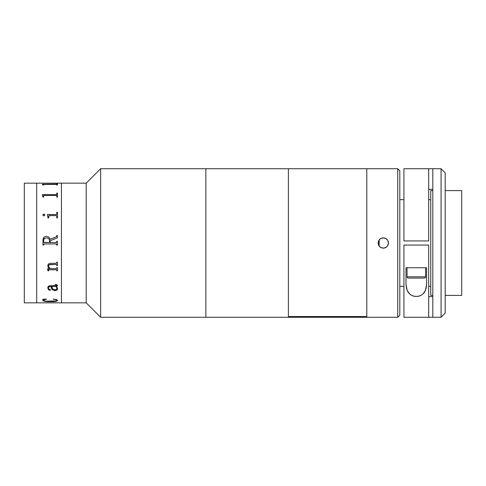 <?xml version="1.0" encoding="UTF-8"?>
<svg xmlns="http://www.w3.org/2000/svg" width="486" height="486" viewBox="0 0 486 486"><rect width="100%" height="100%" fill="white"/><g stroke="black" fill="none" stroke-linecap="round" stroke-linejoin="round"><path stroke-width="0.73" d="M61.436 302.833L86.198 302.833L86.198 183.167L61.436 183.167L61.436 302.833L61.436 183.167L86.198 183.167L86.198 302.833L100.638 317.273L100.638 168.727L86.198 183.167L100.638 168.727L100.638 317.273L205.864 317.273L205.864 168.727L100.638 168.727L205.864 168.727L205.864 317.273L205.864 168.727L205.864 317.273L100.638 317.273L86.198 302.833L36.681 302.833L36.681 183.167L24.3 183.167L24.3 302.833L36.681 302.833L36.681 183.167L36.681 302.833L24.3 302.833L24.3 183.167L36.681 183.167L36.681 302.833L61.436 302.833M61.436 183.167L61.436 302.547L61.436 183.167L36.681 183.167L61.436 183.167M56.807 236.032L56.23 236.87L50.088 239.367L49.566 237.97L48.284 236.749L45.988 236.348L44.232 236.961L45.988 236.348L48.284 236.743L49.566 237.964L50.088 239.361L56.37 236.791L56.807 235.534L57.415 235.534L57.415 237.836L50.192 240.783L50.192 242.538L56.291 242.526L56.807 241.335L57.415 241.335L57.415 245.144L56.807 245.144L56.668 244.124L56.145 243.942L44.092 243.948L43.57 245.144L42.968 245.144L43.005 239.604L44.238 236.955L43.351 238.152L42.968 240.357M42.968 185.075L42.367 184.2L56.291 184.2L57.415 183.744L57.415 185.075L56.291 184.437L43.94 184.443L43.57 185.075L42.968 184.874M42.968 197.146L42.367 194.673L56.291 194.667L56.777 194.382L56.807 193.07L57.415 193.07L57.415 197.146L56.807 197.146L56.789 195.694L56.145 195.39L44.238 195.39L43.594 195.706L43.57 197.146L42.968 197.146L42.968 196.557M56.151 215.602L48.983 215.656L48.588 217.947L47.986 217.947L47.385 214.539L56.291 214.526L56.777 214.101L56.807 212.273L57.415 212.273L57.415 217.947L56.807 217.947L56.789 216.039L56.151 215.602M42.792 215.177L43.619 214.028L44.949 214.788L44.044 215.936L42.792 215.177M50.325 268.667L56.279 268.661L56.807 267.579L57.415 267.579L57.415 270.824L56.807 270.824L56.674 269.943L56.151 269.748L48.879 269.766L48.588 270.824L47.986 270.824L47.585 268.831L49.475 268.667L47.816 266.273L47.95 264.791L48.582 263.886L50.21 263.327L56.309 263.291L56.807 262.167L57.415 262.167L57.415 265.55L56.807 265.55L56.291 264.439L49.031 264.749L48.43 266.383L50.325 268.667M57.597 288.386L57.494 289.377L56.68 290.27L54.159 290.555L52.057 289.2L51.194 286.503L49.329 286.606L48.448 287.348L48.612 288.897L50.793 289.826L49.645 290.264L48.254 289.383L47.804 287.53L48.278 286.394L49.669 285.707L56.686 285.574L56.637 284.911L55.204 284.675L55.969 284.419L57.372 285.221L57.196 286.139L56.412 286.503L57.597 288.386M57.591 300.305L57.002 301.059L55.191 301.46L47.652 301.606L43.406 300.98L42.804 300.5L43.193 299.637L42.768 299.327L46.413 299.084L43.382 300.281L44.165 300.895L46 301.168L56.321 300.931L56.971 300.548L56.692 299.99L53.46 299.084L56.297 299.564L57.591 300.305M44.238 184.437L56.145 184.437M56.807 184.06L42.367 184.237M57.415 185.075L57.415 183.787L56.807 183.787M56.807 184.644L56.807 185.075M56.807 194.212L56.145 194.71L42.367 194.777M57.415 197.146L57.415 193.106L56.807 193.106M56.807 195.907L56.807 197.146M43.57 197.146L43.57 195.925M44.238 195.39L56.145 195.39M48.588 217.947L48.588 216.319M47.986 217.181L47.986 217.947M56.807 213.852L56.291 214.545L47.385 214.691M57.415 217.947L57.415 212.291L56.807 212.291M56.807 216.319L56.807 217.947M47.385 214.557L56.145 214.557L47.385 214.539M56.807 241.815L56.309 242.526L50.192 242.538L56.151 242.538L50.192 242.538L50.192 240.789M56.807 241.335L57.415 241.335L57.415 245.144L56.807 245.144M57.415 235.534L57.415 237.836L57.415 235.54L56.807 235.54M56.807 244.658L56.145 243.942L44.074 243.948L43.57 244.658M42.968 245.144L43.57 245.144M43.57 241.809L43.722 239.726L44.317 238.693L45.35 238.091L47.13 237.958L48.74 238.626L49.39 239.598L49.59 242.538L43.734 242.332L43.582 241.955L44.092 242.526L49.59 242.538M48.393 288.113L48.752 286.825L51.194 286.473L52.531 289.753L54.663 290.598L56.68 290.233L57.615 288.641M47.786 287.888L48.916 289.948L50.125 290.245L50.793 289.796M55.204 284.383L56.637 284.887L56.771 285.44M56.704 286.758L56.412 286.473L57.415 285.458M51.911 287.026L51.795 286.473L55.811 286.473L56.655 287.463L56.983 288.793M55.185 290.652L55.185 290.622C52.391 290.124 51.06 288.739 51.194 286.473L51.194 286.503C51.06 288.769 52.391 290.154 55.185 290.652M42.768 300.312C43.552 301.308 46.036 301.757 50.234 301.66L50.234 301.618C46.03 301.715 43.54 301.265 42.768 300.275L44.542 301.247L49.584 301.618L55.191 301.417L57.002 301.022L57.615 300.384C56.892 301.338 54.432 301.751 50.234 301.618L50.234 301.66C54.426 301.788 56.886 301.381 57.615 300.421M42.768 299.285L43.175 299.686M43.418 300.488L44.317 299.631L46.583 299.224M53.199 299.224L55.793 299.607L56.971 300.506M48.588 269.681L48.758 270.198M47.865 270.101L47.956 269.463M56.807 270.805L57.415 270.824M56.807 270.423L56.327 269.742L49.08 269.73L48.618 269.937L48.588 270.805L47.986 270.805L47.585 268.667M47.786 265.842L48.284 267.422L49.451 268.649M56.807 262.167L56.807 262.555M56.807 265.532L57.415 265.532L57.415 262.167M56.807 265.137L56.315 264.427L49.736 264.481L48.533 265.259L48.43 266.364M56.807 267.579L56.807 267.95M57.415 270.805L57.415 267.579M44.973 215L43.831 214.028L42.768 215M56.983 288.824L56.655 287.493L55.811 286.503L51.795 286.503L52.524 288.611L53.46 289.449L55.738 289.711L56.983 288.824M366.79 317.158L366.79 316.55L288.392 316.55L288.392 168.727L288.392 316.55L366.79 316.55L366.79 168.727L366.79 317.273L366.79 168.842M288.392 168.788L288.392 317.212M379.171 246.092L379.171 239.908L379.171 246.092M380.495 247.331L383.296 248.158L381.322 247.763L379.651 246.645L380.392 247.259M378.971 240.193L378.138 242.994L378.965 245.801M379.044 245.916L379.651 246.645L378.533 244.974L378.138 243L378.533 241.026L379.651 239.355L379.044 240.084M380.386 238.741L379.651 239.349L381.322 238.237L383.296 237.842L380.489 238.675M366.79 317.273L397.742 317.273L397.742 168.727L366.79 168.727L366.79 317.273L397.742 317.273L399.802 315.214L399.802 170.786L397.742 168.727L397.742 317.273L399.802 315.214L399.802 170.786L397.742 168.727L205.864 168.727L288.392 168.727L288.392 317.273L205.864 317.273L366.79 317.273M384.311 248.06L382.294 248.06L380.435 247.289L379.013 245.867L378.242 244.008L378.242 241.992L379.007 240.133L380.429 238.711L382.288 237.94L384.305 237.94L386.163 238.711L387.585 240.133L388.357 241.992L388.357 244.002L387.591 245.861L386.17 247.283L384.311 248.06M386.103 238.669L383.296 237.842L385.27 238.231L386.941 239.349L386.212 238.748M387.634 245.801L388.454 243L387.628 240.193M387.555 240.09L386.947 239.355L388.059 241.02L388.454 242.994L388.065 244.974L386.947 246.645L387.555 245.91M386.212 247.253L386.947 246.645L385.277 247.763L383.296 248.158L386.109 247.325M399.802 199.673L403.933 199.673L399.802 199.673M428.688 199.673L430.754 199.673L428.688 199.673M430.754 286.327L428.688 286.327L430.754 286.327M403.933 286.327L399.802 286.327L403.933 286.327M430.754 295.403L432.813 295.403L430.754 295.403L430.754 190.597L432.813 190.597L430.754 190.597M445.194 295.403L461.7 295.403L461.7 190.597L445.194 190.597L461.7 190.597L461.7 295.403L445.194 295.403M432.813 317.273L441.069 317.273L441.069 168.727L432.813 168.727L432.813 317.273L403.933 317.273L428.688 317.273L428.688 245.066L403.933 245.066L428.688 245.066L428.688 317.273L441.069 317.273L445.194 313.148L445.194 172.852L441.069 168.727L441.069 317.273L445.194 313.148L445.194 172.852L441.069 168.727L432.813 168.727L432.813 317.273M403.933 240.935L428.688 240.935L428.688 168.727L403.933 168.727L403.933 240.935L428.688 240.935L428.688 168.727L432.813 168.727L403.933 168.727L403.933 240.935M428.688 296.642L432.813 296.642M432.813 189.358L428.688 189.358M405.992 267.756L426.623 267.756L426.623 284.055L425.529 290.294L423.13 293.836L421.265 295.19L418.956 296.108L416.35 296.442L413.738 296.126L411.411 295.221L409.534 293.872L407.116 290.355L405.992 284.055L405.992 267.756L405.992 284.055L405.992 267.756L426.623 267.756L426.623 284.055L426.167 288.307L424.533 292.171C422.456 295.008 419.728 296.43 416.35 296.442C412.96 296.46 410.214 295.045 408.112 292.214L406.46 288.35L405.992 284.055M403.933 245.066L403.933 317.273L403.933 245.066M425.596 267.756L425.596 276.783A1.288 1.288 0 0 1 424.302 278.077L408.313 278.077L424.302 278.077A1.288 1.288 0 0 0 425.596 276.783L407.025 276.783A1.288 1.288 0 0 0 408.313 278.077A1.288 1.288 0 0 1 407.025 276.783L425.596 276.783L425.596 267.756L407.025 267.756L407.025 276.783L407.025 267.756M411.15 267.756L421.465 267.756"/></g></svg>
